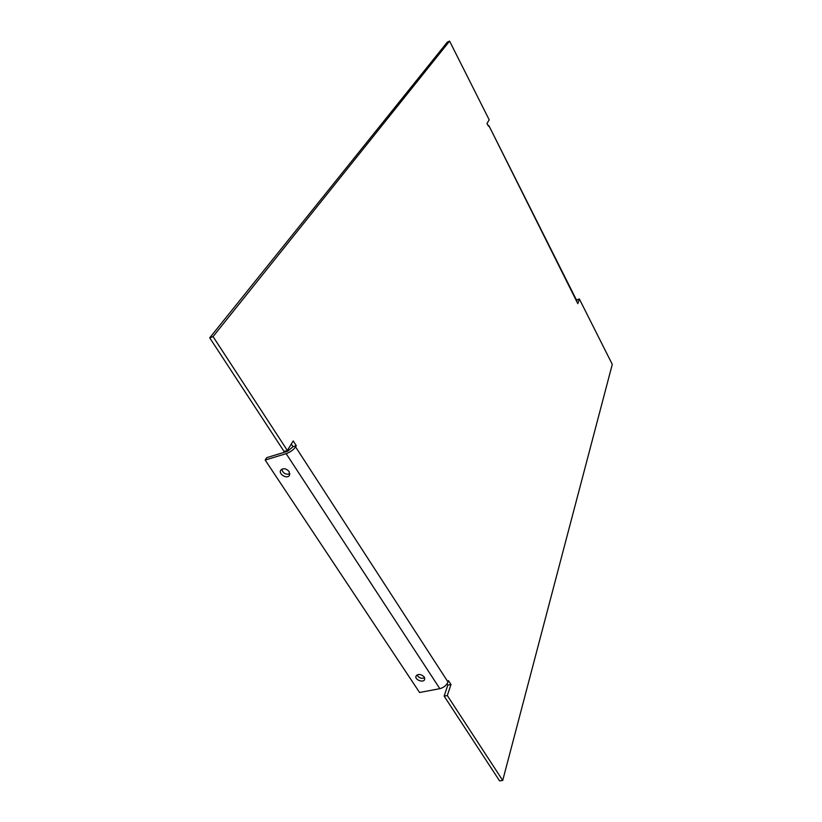 <?xml version="1.0" encoding="UTF-8"?>
<svg xmlns="http://www.w3.org/2000/svg" width="822" height="822" viewBox="0 0 822 822"><rect width="100%" height="100%" fill="white"/><g stroke="black" fill="none" stroke-linecap="round" stroke-linejoin="round"><path stroke-width="1.23" d="M417.011 674.944C418.819 677.945 421.367 678.91 424.655 677.842M424.244 677.009L424.655 679.434C423.443 683.246 414.37 679.722 416.014 676.074C418.306 673.66 421.049 673.978 424.244 677.009M281.812 469.177C282.974 473.308 285.666 474.88 289.899 473.873M289.149 471.561L289.488 475.322C287.207 479.493 278.052 474.068 280.775 470.153C283.333 467.882 286.128 468.345 289.149 471.561M448 681.993C446.5 685.384 443.777 687.613 439.842 688.672L419.569 692.494L265.177 460.053L286.148 453.652C290.279 452.141 293.423 449.881 295.56 446.87L448 681.993L448.463 680.626L450.98 684.51L447.302 695.535L502.715 780.448L612.277 364.372L579.366 298.982L577.815 303.637L489.018 125.92L488.001 125.715M265.177 460.053L266.677 457.669L287.608 451.257L293.022 446.685L296.28 445.688L295.56 446.87M489.018 125.92L576.51 300.081M488.915 126.485L486.922 123.567L489.203 119.827L449.583 41.1L213.052 336.609L287.361 450.477L293.197 440.931L296.28 445.688M293.022 446.685L291.296 444.034M447.302 695.535L444.137 696.121L447.836 685.096L447.034 683.873M447.836 685.096L450.98 684.51M576.654 301.345L577.208 299.691L579.366 298.982M444.137 696.121L499.601 780.9L502.715 780.448M449.583 41.1L447.332 42.128L209.723 337.832L284.083 451.483L287.361 450.477M213.052 336.609L209.723 337.832M439.842 688.672L286.148 453.652"/></g></svg>
